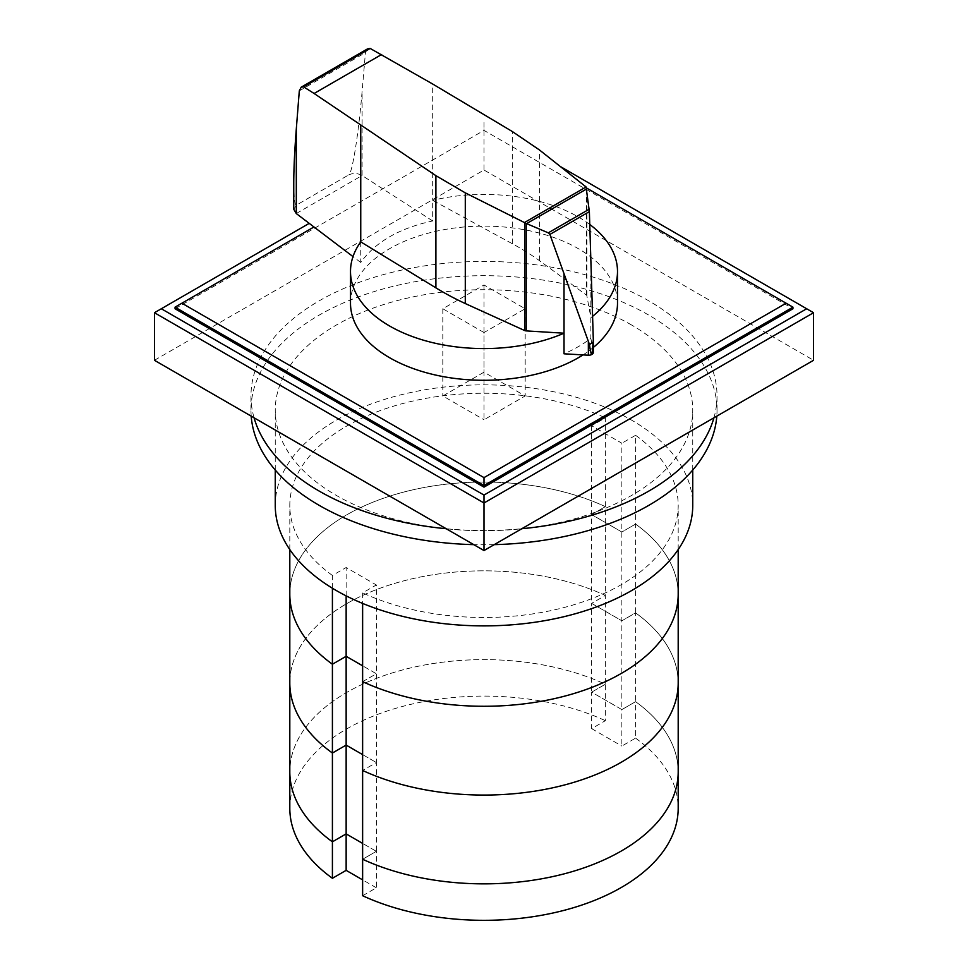 <?xml version="1.0" encoding="UTF-8"?>
<svg xmlns="http://www.w3.org/2000/svg" width="968" height="968" viewBox="0 0 968 968"><rect width="100%" height="100%" fill="white"/><g stroke="black" fill="none" stroke-linecap="round" stroke-linejoin="round"><path stroke-width="0.73" stroke-dasharray="4.84 3.63" d="M591.642 425.775L591.642 603.366L621.855 620.803L635.589 612.877L635.589 524.087L621.855 532.013L591.642 514.577L605.375 506.639A194.193 112.119 180 0 0 399.917 493.099A194.193 112.119 180 0 0 289.807 594.158A194.193 112.119 180 0 1 399.917 493.099A194.193 112.119 180 0 1 605.375 506.639L605.375 595.429A194.193 112.119 180 0 0 399.917 581.889A194.193 112.119 180 0 0 289.807 682.948A194.193 112.119 180 0 1 399.917 581.889A194.193 112.119 180 0 1 605.375 595.429L591.642 603.366L591.642 692.156L605.375 684.231A194.193 112.119 0 0 0 399.917 670.679A194.193 112.119 0 0 0 289.807 771.738A194.193 112.119 180 0 1 399.917 670.679A194.193 112.119 180 0 1 605.375 684.231L605.375 720.688L591.642 728.626L591.642 692.156L621.855 709.592L621.855 746.062L635.589 738.136L635.589 701.667A194.193 112.119 180 0 1 678.193 771.738A194.193 112.119 0 0 0 635.589 701.667L621.855 709.592L635.589 701.667L635.589 612.877L621.855 620.803L591.642 603.366L605.375 595.429L605.375 684.231L591.642 692.156L621.855 709.592L621.855 443.223L591.642 425.775L605.375 417.849L605.375 506.639L591.642 514.577L621.855 532.013L635.589 524.087L635.589 435.298L621.855 443.223M362.625 895.727L376.358 887.801L376.358 851.332L362.625 859.257L376.358 851.332L376.358 762.542L362.625 770.467L376.358 762.542L376.358 584.962L362.625 592.888L362.625 603.427M376.358 851.332L362.625 843.406L376.358 851.332M362.625 754.616L376.358 762.542L362.625 754.616M635.589 612.877A194.193 112.119 180 0 1 678.193 682.948A194.193 112.119 180 0 0 635.589 612.877M362.625 681.678L376.358 673.752L362.625 665.815L376.358 673.752L362.625 681.678M346.145 595.877L346.145 567.514L376.358 584.962M332.411 588.229L332.411 575.44L346.145 567.514M332.411 575.44A194.193 112.119 180 0 1 289.807 505.369A194.193 112.119 180 0 1 399.917 404.309A194.193 112.119 180 0 1 605.375 417.849M635.589 435.298A194.193 112.119 180 0 1 678.193 505.369A194.193 112.119 180 0 1 568.083 606.428A194.193 112.119 180 0 1 362.625 592.888M635.589 524.087A194.193 112.119 180 0 1 678.193 594.158A194.193 112.119 180 0 0 635.589 524.087M376.358 887.801L362.625 879.876M591.642 728.626L621.855 746.062M289.807 808.207A194.193 112.119 180 0 1 399.917 707.148A194.193 112.119 180 0 1 605.375 720.688M635.589 738.136A194.193 112.119 180 0 1 678.193 808.207M713.936 417.801A233.022 134.54 0 0 0 717.022 395.96A233.022 134.54 0 0 0 648.778 300.83A233.022 134.54 0 0 0 394.823 271.669A233.022 134.54 0 0 0 250.978 395.96A233.022 134.54 0 0 0 254.064 417.801M251.196 416.143A233.022 134.54 180 0 1 250.978 410.238A233.022 134.54 180 0 1 394.823 285.935A233.022 134.54 180 0 1 648.778 315.108A233.022 134.54 180 0 1 717.022 410.238A233.022 134.54 180 0 1 716.804 416.143M494.237 544.645A233.022 134.54 180 0 1 473.763 544.645M446.175 528.722A233.022 134.54 0 0 0 521.825 528.722M631.608 325.018A208.749 120.528 0 0 0 404.116 298.882A208.749 120.528 0 0 0 275.251 410.238A208.749 120.528 0 0 0 336.392 495.459A208.749 120.528 0 0 0 563.884 521.583A208.749 120.528 0 0 0 692.749 410.238A208.749 120.528 0 0 0 631.608 325.018M275.251 505.369A208.749 120.528 180 0 1 404.116 394.024A208.749 120.528 180 0 1 631.608 420.148A208.749 120.528 180 0 1 692.749 505.369M360.749 241.867L360.749 262.485C375.294 242.048 399.276 228.206 432.684 220.958L432.684 200.34L512.338 243.73A283.745 163.822 180 0 1 539.515 260.695L586.269 294.986A2.844 1.646 180 0 1 586.862 295.784L590.867 317.698L590.867 338.316A133.499 77.077 180 0 1 564.029 353.804M589.778 224.479A133.499 77.077 0 0 0 578.404 217.001A133.499 77.077 0 0 0 432.684 200.34L432.684 84.022M350.501 303.214A133.499 77.077 180 0 1 432.914 231.993A133.499 77.077 180 0 1 578.404 248.703A133.499 77.077 180 0 1 617.499 303.214M586.862 295.784L586.862 188.324M432.684 220.958L362.105 175.523C357.543 173.066 353.078 172.861 348.71 174.93C352.183 173.829 358.45 134.77 362.105 91.464L365.432 52.683L367.501 48.896M360.749 262.485L353.005 256.605M293.752 183.339C293.788 198.428 294.732 205.652 296.559 205.01L348.71 174.906L296.559 205.034L293.752 209.221M593.311 352.521A4.659 2.686 0 0 0 593.263 352.158L593.263 337.917M593.263 352.158L590.867 338.316M593.311 347.464A133.499 77.077 180 0 1 583.026 354.905M590.855 258.541L590.855 317.698A133.499 77.077 0 0 0 592.61 316.318M792.949 307.171L586.826 188.167M313.959 226.972L175.051 307.171M175.051 308.756L484 130.39L792.949 308.756M484 128.804L484 130.39M309.216 223.366L154.444 312.724M813.556 312.724L560.303 166.508M154.444 360.29L484 170.029L813.556 360.29M484 122.464L484 170.029M484 332.544L442.812 308.756L484 284.979L525.188 308.756L484 332.544L484 419.749L525.188 395.96L484 372.184L442.812 395.96L484 419.749M525.188 308.756L525.188 395.96M484 284.979L484 372.184M442.812 308.756L442.812 395.96M586.269 294.986L586.269 187.187M539.515 260.695L539.515 150.004M512.338 243.73L512.338 131.539M296.268 213.541L362.105 175.523L362.105 91.464M299.306 90.859L365.432 52.683M289.807 549.594L289.807 505.369M678.193 549.594L678.193 505.369M250.978 410.238L250.978 395.96M717.022 410.238L717.022 395.96M275.251 470.024L275.251 410.238M692.749 470.024L692.749 410.238"/><path stroke-width="1.45" d="M678.193 549.594L678.193 594.158A194.193 112.119 180 0 1 568.083 695.218A194.193 112.119 180 0 1 362.625 681.678A194.193 112.119 180 0 0 568.083 695.218A194.193 112.119 180 0 0 678.193 594.158L678.193 682.948A194.193 112.119 180 0 1 568.083 784.007A194.193 112.119 180 0 1 362.625 770.467L362.625 895.727A194.193 112.119 180 0 0 568.083 909.267A194.193 112.119 180 0 0 678.193 808.207L678.193 771.738A194.193 112.119 180 0 1 568.083 872.797A194.193 112.119 180 0 1 362.625 859.257A194.193 112.119 0 0 0 568.083 872.797A194.193 112.119 0 0 0 678.193 771.738L678.193 682.948A194.193 112.119 180 0 1 568.083 784.007A194.193 112.119 180 0 1 362.625 770.467L362.625 603.427M362.625 879.876L346.145 870.353L346.145 833.884L332.411 841.821L346.145 833.884L362.625 843.406L346.145 833.884L346.145 745.094L362.625 754.616L346.145 745.094L346.145 595.877M346.145 870.353L332.411 878.291L332.411 753.031L346.145 745.094L332.411 753.031A194.193 112.119 180 0 1 289.807 682.948L289.807 549.594M332.411 841.821A194.193 112.119 180 0 1 289.807 771.738A194.193 112.119 0 0 0 332.411 841.821M332.411 878.291A194.193 112.119 180 0 1 289.807 808.207L289.807 682.948A194.193 112.119 180 0 0 332.411 753.031L332.411 664.23L346.145 656.304L362.625 665.815L346.145 656.304L332.411 664.23L332.411 588.229M332.411 664.23A194.193 112.119 180 0 1 289.807 594.158A194.193 112.119 180 0 0 332.411 664.23M254.064 417.801A233.022 134.54 0 0 0 319.222 491.103A233.022 134.54 0 0 0 446.175 528.722M473.763 544.645A233.022 134.54 180 0 1 319.222 505.369A233.022 134.54 180 0 1 251.196 416.143M716.804 416.143A233.022 134.54 180 0 1 494.237 544.645M521.825 528.722A233.022 134.54 0 0 0 713.936 417.801M692.749 470.024L692.749 505.369A208.749 120.528 180 0 1 563.884 616.713A208.749 120.528 180 0 1 336.392 590.589A208.749 120.528 180 0 1 275.251 505.369L275.251 470.024M526.229 330.899A2.868 1.658 180 0 1 524.692 330.548L465.293 303.553A283.745 163.822 180 0 1 435.902 287.859L360.749 241.867A133.499 77.077 0 0 0 350.501 271.5A133.499 77.077 0 0 0 389.596 325.998A133.499 77.077 0 0 0 564.029 333.198L526.229 330.899L526.229 223.463L524.426 222.555L586.076 186.969L589.367 211.629L593.311 339.974L592.065 354.312M583.026 354.905A133.499 77.077 180 0 1 389.596 357.712A133.499 77.077 180 0 1 350.501 303.214L350.501 271.5M370.175 48.448L303.637 86.866L301.193 87.18L367.501 48.896L370.175 48.448L432.684 84.022L512.338 131.539L539.515 150.004L586.076 186.969M301.193 87.18L299.306 90.859L296.305 128.998C294.635 150.476 293.776 168.589 293.752 183.339L293.752 209.221L296.268 213.541L353.005 256.605M564.017 274.041L564.029 353.804L588.35 355.208A4.659 2.686 0 0 0 591.823 354.494A4.659 2.686 0 0 0 592.065 354.361L591.823 354.494C591.145 354.336 590.359 350.997 589.464 344.475L549.885 234.425L548.287 232.84L526.229 223.463M526.677 223.572L586.923 188.796M548.287 232.84L589.209 209.221M589.464 344.475L593.239 342.297M524.426 222.555L465.293 192.862L435.902 175.668L314.104 93.485L381.634 54.498M314.104 93.485L303.637 86.866M588.35 355.208L588.35 341.91M592.065 354.361A4.659 2.686 0 0 0 593.311 352.521L593.311 339.974M360.749 241.867L360.749 125.562M592.61 316.318A133.499 77.077 0 0 0 617.499 271.5L617.499 303.214A133.499 77.077 180 0 1 593.311 347.464M617.499 271.5A133.499 77.077 0 0 0 589.778 224.479M586.826 188.167L792.949 307.171L792.949 308.756L484 487.134L175.051 308.756L175.051 307.171L313.959 226.972M786.089 303.214L484 477.623L181.911 303.214M175.051 307.171L484 485.549L484 477.623M484 487.134L484 485.549L792.949 307.171M560.303 166.508L806.683 308.756L484 495.059L484 502.985L154.444 312.724L309.216 223.366M484 495.059L161.317 308.756M813.556 312.724L813.556 360.29L484 550.55L484 502.985L813.556 312.724L806.683 308.756M484 550.55L154.444 360.29L154.444 312.724M549.885 234.425L589.367 211.629M296.305 213.565L296.305 128.998M435.902 287.859L435.902 175.668M524.692 330.548L524.692 222.761M465.293 303.553L465.293 192.862"/></g></svg>

